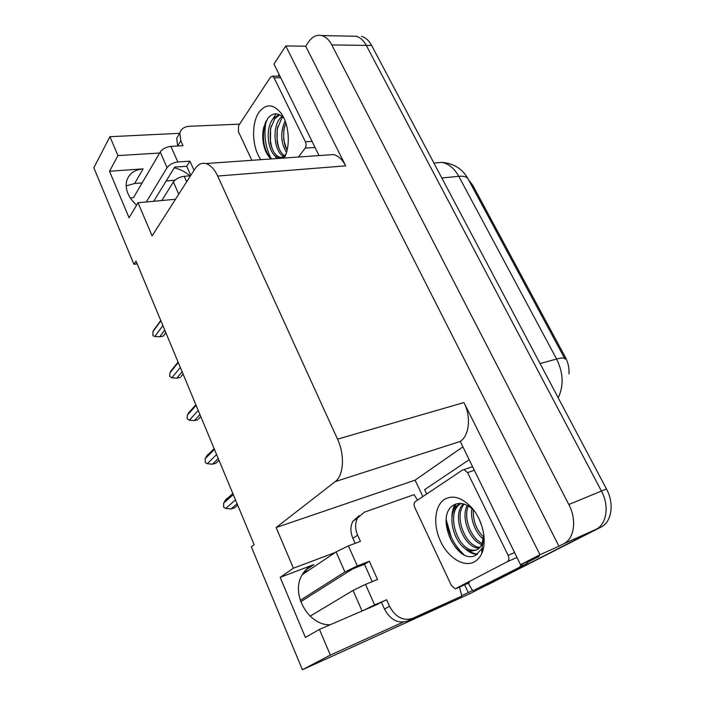 <?xml version="1.0" encoding="UTF-8"?>
<svg xmlns="http://www.w3.org/2000/svg" width="705" height="705" viewBox="0 0 705 705"><rect width="100%" height="100%" fill="white"/><g stroke="black" fill="none" stroke-linecap="round" stroke-linejoin="round"><path stroke-width="1.06" d="M190.042 175.827C185.309 171.853 180.057 169.174 174.267 167.799M330.293 624.736C308.623 626.031 290.451 593.733 301.987 575.157C304.833 570.081 308.808 566.556 313.901 564.582L280.158 577.36L293.412 568.195L276.122 527.543L335.21 481.612C343.749 475.531 344.983 454.963 337.51 439.136L217.695 176.056C214.382 169.033 210.425 164.855 205.842 163.542C201.551 162.582 197.893 164.397 194.871 168.988L152.104 235.893L138.013 202.749L175.527 199.251M321.736 35.567C325.719 36.678 329.068 39.797 331.791 44.926L568.82 504.516C577.025 519.805 574.328 538.84 563.551 543.863L558.95 546.216L305.706 46.204L308.517 42.027C312.289 36.616 316.695 34.466 321.736 35.567L356.192 36.272C360.211 37.356 363.577 40.397 366.283 45.393L601.436 491.05C609.534 505.811 606.723 524.353 595.892 529.393L469.266 593.971L302.401 669.75L330.354 655.086L403.154 622.136M422.85 496.558L415.086 480.149L462.568 447.049M472.57 590.464L468.314 592.641L464.613 584.815M335.21 481.612L460.25 441.436L520.51 564.714L539.413 556.227L529.34 561.383M217.695 176.056L345.679 165.842L285.781 45.957L273.981 64.067L319.039 155.567M345.679 165.842C342.374 159.471 338.285 155.708 333.421 154.562L327.578 154.968M460.25 441.436C469.38 435.478 471.284 416.673 463.952 402.564L539.968 554.72L558.95 546.216M520.51 564.714L539.968 554.72M461.625 595.672L468.314 592.641M159.63 153.038L117.955 155.585L109.927 136.7L93.835 167.764L133.95 264.305L137.175 263.873M109.927 136.7L179.687 133.315M285.781 45.957L305.706 46.204M126.151 185.891L134.629 183.503L142.137 182.903M166.186 180.965L174.849 180.268M303.881 572.204L308.534 570.424M133.95 264.305L136.012 261.079L254.135 544.63L251.324 546.816L302.401 669.75M276.122 527.543L415.086 480.149M330.354 655.086L319.435 629.398L378.136 604.062M335.201 552.5L293.412 568.195M136.576 205.164C128.469 197.62 125.12 189.724 126.521 181.485C128.583 173.976 134.1 169.773 143.071 168.874L109.513 171.262L129.068 217.783L138.013 202.749M109.513 171.262L117.955 155.585M280.158 577.36L305.397 637.426L319.435 629.398M468.49 179.678L472.773 185.3L565.401 357.338C568.195 362.67 569.376 368.221 568.944 373.994M368.741 608.212L386.613 599.77L374.637 604.899L365.516 584.383L353.029 590.429L310.147 616.179M356.845 36.281L356.192 36.272C360.211 37.356 363.577 40.397 366.283 45.393L601.436 491.05C609.534 505.811 606.723 524.353 595.892 529.393L484.414 586.243L480.228 587.415M361.533 36.378C365.56 37.462 368.926 40.485 371.641 45.464L606.467 488.97C614.557 503.652 611.72 522.114 600.889 527.164L488.371 584.445M165.816 332.637L163.172 336.162L159.718 336.796L164.75 330.063M162.881 325.578L154.818 336.488L159.718 336.796M154.818 336.488L152.994 335.765L152.879 331.782L160.899 320.81M155.594 327.578L152.879 331.782M183.08 374.064L181.106 376.452M180.313 367.428L171.861 377.801L176.849 378.162L182.119 371.755M180.304 377.413L176.849 378.162M171.861 377.801L169.711 376.338L169.87 372.971L178.277 362.537M172.848 368.504L169.87 372.971M200.793 416.584L198.59 418.99M198.211 410.389L189.354 420.198L194.43 420.612L199.947 414.566M197.885 419.757L194.43 420.612M189.354 420.198L187.125 418.603L187.31 415.236L196.122 405.366M190.324 410.707L187.31 415.236M218.982 460.259L216.409 462.771M216.594 454.531L207.314 463.731L212.478 464.198L218.259 458.523M215.941 463.229L212.478 464.198M207.314 463.731L205.27 462.63L205.217 458.638L214.452 449.367M208.266 454.029L205.217 458.638M237.673 505.115L234.483 507.873L231.02 508.975L237.083 503.696M235.488 499.88L225.767 508.437L231.02 508.975M225.767 508.437L223.644 507.203L223.608 503.211L233.285 494.575M226.693 498.523L223.608 503.211M365.516 584.383L377.51 579.475L369.332 561.233L364.476 564.273L352.509 568.988L300.727 601.709M372.222 581.634L364.476 564.273M381.581 602.581L384.472 609.049C390.429 619.915 398.061 623.916 407.375 621.052L461.81 596.069L412.557 618.382C403.216 621.237 395.54 617.21 389.53 606.274L386.613 599.77M355.135 543.37L352.879 538.32C350.27 532.037 350.262 526.371 352.861 521.303L359.25 515.611M369.332 561.233L357.329 565.939L348.411 545.882L360.431 541.387L357.62 535.121C354.976 528.803 354.959 523.101 357.558 518.016L364.379 512.156L414.055 494.637L417.58 500.083M530.045 560.431L526.3 563.868L472.738 590.861L526.3 563.868M523.374 563.427L519.647 566.864M468.904 459.907L424.674 489.623L426.613 494.046M463.837 554.535C454.082 545.309 448.186 533.667 446.159 519.611L451.456 537.642M468.19 583.229L472.738 590.861M461.81 596.069L459.466 587.106M348.411 545.882L336.082 551.9L302.278 574.637M300.251 600.316L344.912 571.975L357.329 565.939M361.127 611.491L374.637 604.899M269.874 156.087L271.363 158.925C265.256 147.442 263.529 134.752 266.173 120.855C263.723 133.271 264.957 145.018 269.874 156.087M186.666 181.819L184.208 176.285C179.378 176.964 175.765 178.858 173.377 181.987L161.815 200.528M184.208 176.285L190.517 175.792M190.782 175.378L186.71 166.257L174.69 167.111L153.716 201.286M194.025 170.31L189.918 161.154L186.71 166.257M189.918 161.154L177.845 161.974L170.918 146.384L182.983 145.697L180.797 140.806L179.81 133.104C181.035 128.927 184.225 126.653 189.372 126.292L239.612 124.142M279.18 74.633L278.052 76.14M180.797 140.806L177.669 145.997L176.708 138.33L179.22 134.1M170.918 146.384C166.098 146.966 162.529 148.861 160.211 152.051L133.518 197.603L130.363 198.079M146.305 201.974L167.067 167.658C169.429 164.503 173.025 162.608 177.845 161.974M474.412 561.85C463.899 567.657 448.23 557.814 440.625 541.458C432.87 525.19 434.518 505.758 444.476 499.387C453.103 494.619 462.321 497.554 472.147 508.19C482.916 520.519 487.375 541.616 481.735 553.478C479.982 557.329 477.541 560.123 474.412 561.85M473.998 510.526C467.01 503.723 460.383 501.819 454.117 504.824C433.487 515.408 457.043 566.115 475.787 555.196L481.894 548.596L484 536.655M461.14 503.458L460.929 503.59C445.146 511.918 457.289 550.508 473.945 550.252L477.065 549.874M460.779 503.432L459.237 504.216C443.463 512.544 455.615 551.195 472.271 550.957L477.206 549.794L480.757 546.287L482.053 543.934L483.797 534.646M464.225 504.093C453.43 516.324 465.591 546.692 479.964 547.406M463.326 503.846C451.103 515.522 463.961 548.358 478.968 548.155L479.303 548.164M468.869 504.736C462.454 516.774 470.931 538.928 482.511 543.529M467.23 505.344C460.612 517.743 469.794 540.682 481.753 544.577M473.355 509.68C472.826 520.687 476.324 529.931 483.859 537.413M472.059 508.085C469.715 518.448 475.531 533.518 483.674 539.263M479.171 519.197L482.097 526.811M462.577 470.006L463.978 469.636L467.574 472.606L508.129 555.355C509.345 558.307 509.107 560.413 507.406 561.665L455.254 588.798L451.403 585.538L414.787 507.512C413.729 504.851 413.888 502.885 415.271 501.634L462.577 470.006M483.886 535.342L482.035 544.48L480.757 546.287M454.989 504.392C452.936 508.279 451.905 512.746 451.896 517.787M463.22 546.93C467.547 551.504 472.156 554.015 477.056 554.465M455.835 504.057L453.148 512.209M467.424 549.68C470.764 552.306 474.148 553.777 477.585 554.095M446.062 521.674C447.428 536.152 453.086 546.965 463.044 554.112M481.806 551.354L483.498 547.891M260.929 159.665C252.099 148.068 251.006 123.657 258.982 112.359C265.961 103.379 273.373 103.732 281.216 113.399C289.253 124.38 290.671 146.42 284.221 158.026M284.018 118.299L283.974 118.255C278.316 112.465 272.976 112.412 267.962 118.105L263.749 127.297C262.436 132.981 262.392 138.762 263.617 144.631C265.071 151.161 267.574 155.928 271.143 158.942M279.656 114.792L274.8 118.704L270.561 128.495L270.482 142.948C272.377 151.258 275.629 156.069 280.246 157.382L284.335 156.88L285.657 154.818M278.986 114.492L273.073 118.775C263.934 129.649 268.711 156.166 278.528 157.506C281.374 158.043 283.851 156.862 285.974 153.963M282.846 117.056L281.656 118.422L277.215 129.068L277.127 141.59C278.422 148.464 280.854 153.17 284.432 155.717M282.009 116.316L279.947 118.493C271.513 128.486 274.721 152.544 283.63 156.369M285.781 122.749L283.798 129.791L283.701 140.048L287.005 150.482M285.076 120.793C280.22 132.24 280.687 142.771 286.486 152.386M251.861 160.299L238.422 131.659L238.537 125.772L270.482 77.18L272.412 76.193L274.06 77.797L305.424 141.784C306.384 144.155 306.296 146.27 305.177 148.121L298.488 157.021M276.06 113.84L272.412 119.7M274.033 154.703L276.906 158.537M284.459 126.636C283.11 134.091 283.551 141.203 285.772 147.953M277.84 126.398C276.342 134.276 276.801 141.767 279.233 148.87M271.152 126.177C269.495 134.47 269.989 142.331 272.623 149.777M265.477 122.265C261.687 136.03 263.132 147.847 269.812 157.717M313.901 564.582L305.494 570.266M563.551 543.863L600.889 527.164M568.82 504.516L606.467 488.97M331.791 44.926L371.641 45.464M337.51 439.136L463.952 402.564M472.773 185.3L471.583 185.424M565.401 357.338L564.247 357.655M143.071 168.874L134.629 183.503M564.731 358.554L468.446 179.59C467.433 176.973 464.207 175.88 458.779 176.329C454.337 168.372 448.715 163.719 441.912 162.397L433.892 163.04M558.193 397.796C563.903 385.882 563.374 372.971 556.606 359.039C561.867 357.638 564.67 357.664 565.031 359.101M540.065 363.568L556.606 359.039L458.779 176.329L441.797 177.968M489.288 584.04L484.414 586.243M384.472 609.049L389.53 606.274M357.62 535.121L352.879 538.32M407.375 621.052L412.557 618.382M336.082 551.9L344.912 571.975M353.029 590.429L362.062 610.962M160.211 152.051L167.067 167.658M173.377 181.987L178.753 194.21M467.574 472.606L474.042 470.35M456.153 588.578L469.504 582.647M507.406 561.665L516.941 557.461M508.129 555.355L514.527 552.57M274.06 77.797L280.705 77.717M305.177 148.121L315.056 147.486M305.424 141.784L312.051 141.388M205.842 163.542L333.421 154.562M433.901 163.066L441.912 162.397C453.597 163.322 462.268 168.715 467.917 178.585M165.842 332.681L163.992 335.139M160.766 320.493L153.329 330.68M178.092 362.088L170.469 371.57M195.867 404.767L188.076 413.509M214.117 448.574L206.195 456.549M232.853 493.544L224.825 500.735M352.861 521.303L357.558 518.016M176.708 138.33L179.81 133.104M472.271 550.957L473.945 550.252M478.968 548.155L479.532 547.917M463.978 469.636L472.271 466.763M472.623 508.763L472.147 508.19M482.053 543.934L482.035 544.48M481.894 548.596L481.735 553.478M278.528 157.506L280.246 157.382M272.412 76.193L279.911 76.122M282.961 116.21L281.216 113.399"/></g></svg>
